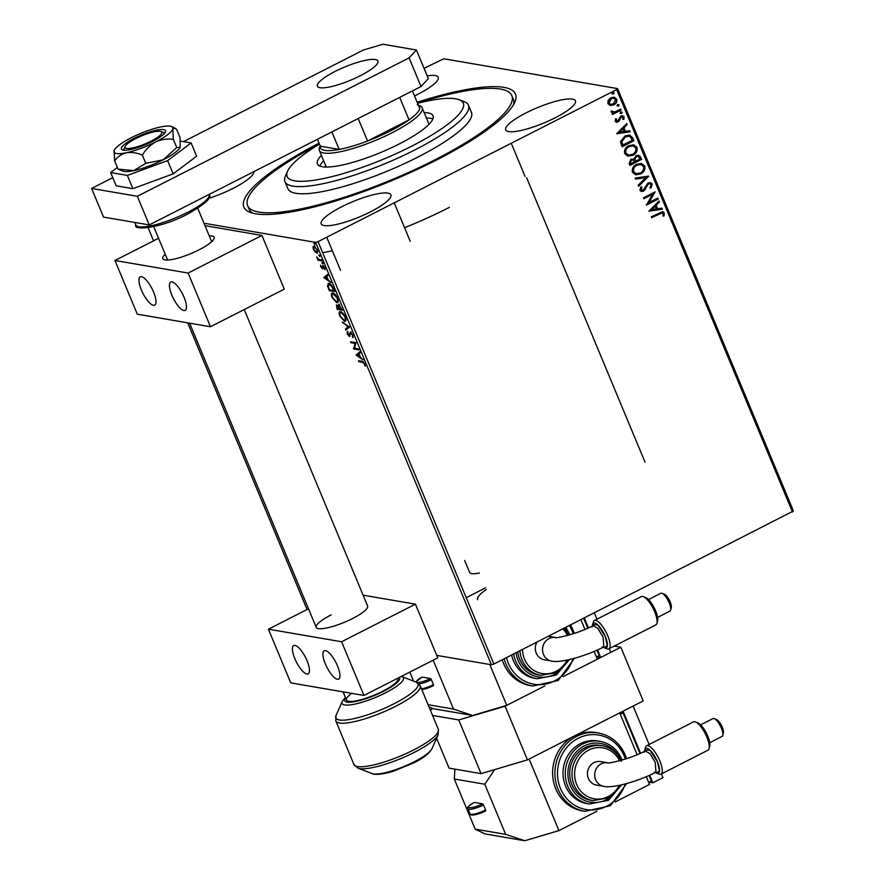 <?xml version="1.0" encoding="UTF-8"?>
<svg xmlns="http://www.w3.org/2000/svg" width="885" height="885" viewBox="0 0 885 885"><rect width="100%" height="100%" fill="white"/><g stroke="black" fill="none" stroke-linecap="round" stroke-linejoin="round"><path stroke-width="1.33" d="M417.123 102.251A147.076 32.413 157.4 0 1 514.782 102.273A147.076 32.413 157.4 0 1 436.095 160.251A147.076 32.413 157.4 0 1 250.234 212.4A147.076 32.413 157.4 0 1 319.02 143.082M513.455 104.817A143.105 31.539 -22.6 0 0 513.3 99.164L511.807 95.58A143.105 31.539 157.4 0 1 512.282 97.317A143.105 31.539 157.4 0 1 388.05 181.248A143.105 31.539 157.4 0 1 247.568 205.574A143.105 31.539 157.4 0 1 247.103 203.827A143.105 31.539 157.4 0 1 319.385 143.956M370.505 211.825A37.767 8.319 -22.6 0 0 390.893 194.822A37.767 8.319 -22.6 0 0 341.544 206.847A37.767 8.319 -22.6 0 0 321.166 223.85A37.767 8.319 -22.6 0 0 370.505 211.825M414.501 95.945A37.767 8.319 -22.6 0 0 417.842 94.297A37.767 8.319 -22.6 0 0 438.219 77.305A37.767 8.319 -22.6 0 0 427.201 75.878M208.893 198.295A37.767 8.319 -22.6 0 0 233.297 188.273A37.767 8.319 -22.6 0 0 253.796 171.69M555.05 117.849A37.767 8.319 -22.6 0 0 575.427 100.846A37.767 8.319 -22.6 0 0 526.077 112.871A37.767 8.319 -22.6 0 0 505.7 129.874A37.767 8.319 -22.6 0 0 555.05 117.849M424.048 68.3L443.772 58.775L617.575 88.6L793.403 510.999L493.874 664.06L491.429 664.779L436.748 655.398M315.115 252.015L313.39 249.305L312.947 246.815L313.943 246.118L317.427 250.001L316.885 253.187L315.591 251.771M313.611 247.49L313.622 246.472L312.947 246.815L313.943 246.118M317.449 253.132L315.79 251.672M321.908 260.909L318.003 260.245L316.664 256.882L318.788 259.338L321.498 259.947L321.908 260.909M320.713 266.905L320.492 265.146L322.085 267.945L322.848 265.544L324.828 267.768L325.116 269.659L323.268 266.518L322.505 268.918L321.089 266.717M322.085 267.945L323.003 267.447L323.047 265.423M323.855 266.219L322.992 266.684M333.457 288.676L334.674 291.585L329.342 290.678L327.494 285.822L328.866 283.432C330.348 283.554 331.875 285.302 333.457 288.676M327.97 283.521L328.866 283.432M342.429 310.226L337.096 309.308L336.477 304.871L338.103 306.243L338.645 304.495L342.429 310.226M349.453 327.085L345.781 330.182L345.349 329.143L348.126 326.786L342.373 321.996L349.453 327.085M358.547 348.933L358.945 349.896L353.613 348.978L354.985 343.402L351.002 342.716L350.604 341.754L355.936 342.672L354.575 348.248L358.547 348.933M362.441 362.275L358.89 361.666L358.491 360.704L362.098 361.323L364.919 363.934L365.284 366.202L364.377 363.857L362.441 362.275L363.115 361.943L358.89 361.666M491.429 664.779L315.602 242.379L203.981 223.219M148.105 227.688L153.57 240.809M187.708 322.826L307.051 609.522M356.146 355.084L359.752 351.821L360.184 352.872L359.011 353.867L360.472 357.385L363.16 360.018L356.146 355.084L356.755 354.586L356.08 354.918M352.894 335.061L352.905 337.672L352.374 335.028L350.748 333.125L349.431 336.477L347.263 334.032L347.152 331.764L349.011 335.515L350.349 332.163L352.894 335.061M351.389 332.793L350.349 333.357M349.11 335.515L350.04 336.123L349.431 336.477L350.006 336.189M349.011 335.515L350.128 334.707L350.161 333.612L349.498 333.955M345.681 321.012L344.597 321.332L339.796 316.089C338.734 312.825 338.999 311.365 340.559 311.686C342.064 311.896 343.668 313.655 345.371 316.974C346.389 320.182 346.135 321.642 344.597 321.332L345.393 321.255M339.751 311.763L340.559 311.686M337.926 302.382L336.842 302.703L332.03 297.46C330.979 294.196 331.244 292.736 332.804 293.057C334.309 293.256 335.902 295.015 337.616 298.345C338.634 301.553 338.38 303.002 336.842 302.703L337.639 302.615M331.997 293.134L332.804 293.057M323.921 277.658L327.516 274.405L327.959 275.456L326.786 276.441L328.247 279.959L330.935 282.592L323.921 277.658L324.529 277.16L323.855 277.503M322.992 263.796L322.018 263.022L322.129 262.292L322.793 263.896L322.903 263.166M322.638 262.701L322.018 263.022L322.129 262.292M319.916 256.407L318.943 255.632L319.054 254.902L319.717 256.506L319.828 255.776M319.562 255.311L318.943 255.632L319.054 254.902M314.894 244.36L313.932 243.585L314.042 242.855L314.706 244.459L314.817 243.729M314.551 243.264L313.932 243.585L314.042 242.855M616.723 99.087C617.21 101.731 616.225 103.656 613.781 104.872L610.351 105.481L607.84 103.611L608.183 100.293L610.838 97.804L614.312 97.206L616.425 99.031C616.911 101.675 615.927 103.6 613.482 104.817L613.781 104.872M613.405 112.849L611.292 111.897L611.281 111.012L614.832 111.941L620.728 109.12L621.126 110.083L612.542 114.453L612.143 113.49L613.405 112.849L612.619 112.793M615.617 118.734L616.292 118.867L615.894 120.559L617.741 120.957L620.805 116.09L622.697 115.758L624.124 116.864L623.792 119.442L622.763 119.287L623.117 117.506L621.248 117.03L618.184 121.898L616.491 122.23L615.175 121.212L615.617 118.734L616.591 118.922L616.203 120.614L617.741 120.957M623.117 117.506L620.938 116.975L620.529 117.683M632.686 137.85L633.892 140.77L622.155 146.744L621.358 144.852L620.54 141.655L624.965 135.969L629.633 135.051L632.686 137.85L633.892 140.77M641.647 159.4L629.91 165.384L629.169 163.603L630.883 159.245L633.87 159.145L636.049 155.638L638.539 155.185L640.607 156.899L641.647 159.4L629.832 165.207M648.672 176.27L638.605 186.259L638.162 185.208L645.807 177.631L635.629 179.113L635.187 178.073L648.605 176.104L638.494 186.005M657.765 198.107L658.163 199.07L646.426 205.055L652.577 194.335L643.815 198.793L643.417 197.831L655.154 191.846L649.026 202.554L657.765 198.107M659.513 213.761L651.703 217.743L651.305 216.781L662.743 211.67L664.303 212.942L663.938 215.995L662.821 215.962L663.097 213.562L662.212 212.887L651.637 217.577M792.484 511.984L616.657 89.584L318.047 241.649L493.874 664.06M648.959 211.161L658.971 201.006L659.402 202.045L656.183 205.254L657.644 208.772L661.947 208.141L662.378 209.192L648.959 211.161M652.278 184.058L650.884 188.184L649.966 187.697L651.106 184.744L649.822 183.748L648.384 184.003L643.583 191.127L641.492 191.503L639.91 190.275L640.884 186.846L641.924 187.233L641.116 189.678L643.13 190.186L647.997 183.029L650.364 182.631L652.278 184.058L650.586 188.129M640.651 173.925L635.751 174.81L632.443 172.343C631.779 168.659 633.162 165.982 636.581 164.322L641.326 163.448L644.756 165.982C645.375 169.621 644.003 172.265 640.651 173.925L635.607 174.787M632.886 155.295L627.996 156.18L624.688 153.702C624.025 150.019 625.407 147.352 628.826 145.682L633.572 144.819L637.001 147.341C637.62 150.992 636.249 153.636 632.886 155.295L627.852 156.158M616.734 133.735L626.746 123.579L627.177 124.63L623.947 127.838L625.418 131.356L629.711 130.726L630.153 131.776L616.734 133.735M620.595 111.897L621.912 112.207L621.259 113.512L620.252 113.258L620.894 111.953L622.21 112.262L621.569 113.557L620.252 113.258M620.894 111.953L621.912 112.207M617.52 104.519L618.836 104.817L618.184 106.123L617.177 105.868L617.818 104.563L619.135 104.872L618.493 106.167L617.177 105.868M617.818 104.563L618.836 104.817M612.508 92.471L613.814 92.77L613.172 94.076L612.166 93.821L612.807 92.516L614.124 92.825L613.482 94.12L612.166 93.821M612.807 92.516L613.814 92.77M479.427 573.026A26.152 5.764 157.4 0 1 469.625 572.429L464.647 560.482M315.602 242.379L318.047 241.649M616.657 89.584L617.575 88.6M247.568 205.574L249.061 209.148A143.105 31.539 -22.6 0 0 252.966 213.252M322.638 252.701A129.188 28.475 -22.6 0 0 332.373 250.765M404.578 227.71A129.188 28.475 -22.6 0 0 449.359 207.4M486.296 589.532A37.767 8.319 -22.6 0 0 477.623 599.709M662.588 211.648L664.303 212.942M663.993 212.887L663.938 215.995M663.628 215.94L662.843 215.918M662.046 212.876L659.214 213.716M658.772 201.205L659.402 202.045M659.104 202.001L656.183 205.254M655.873 205.198L657.644 208.772M661.67 208.185L662.378 209.192M662.08 209.137L648.926 211.061M655.143 206.282L651.46 209.59L656.272 208.971L655.143 206.282L651.769 209.634M657.533 198.229L658.163 199.07M657.865 199.025L646.349 204.877M643.749 198.616L652.577 194.335M654.944 192.012L649.026 202.554M649.678 183.726L648.384 184.003M648.086 183.947L647.366 184.91M647.057 184.854L645.165 189.722M644.855 189.667L643.583 191.127M643.273 191.071L641.348 191.481M640.851 186.901L641.924 187.233M641.625 187.177L641.116 189.678M640.817 189.622L641.868 190.352M650.221 182.609L651.98 184.003M635.585 179.024L645.807 177.631M641.183 163.426L644.756 165.982M644.446 165.926C645.077 169.566 643.705 172.221 640.342 173.88M640.696 164.544L636.669 165.23C633.97 166.557 632.852 168.681 633.328 171.635L636.215 173.659M636.979 165.285C634.268 166.601 633.151 168.736 633.627 171.679L636.37 173.692L640.242 172.962C642.93 171.657 644.037 169.533 643.561 166.623L640.851 164.566L636.669 165.23M638.384 155.163L640.607 156.899M640.309 156.844L641.348 159.344M637.864 156.313L636.138 156.545L634.678 159.134L635.375 161.225L640.043 159.046L638.019 156.335L636.448 156.601L634.976 159.178L635.684 161.269M632.675 159.886L630.994 160.141L629.987 162.751L630.408 163.747L634.479 161.889L632.83 159.908L631.304 160.196L630.297 162.807L630.717 163.802M633.417 144.786L637.001 147.341M636.691 147.297C637.322 150.937 635.95 153.581 632.587 155.24M632.941 145.903L628.914 146.6C626.215 147.917 625.098 150.052 625.562 152.994L628.461 155.03M629.224 146.656C626.514 147.972 625.396 150.107 625.872 153.05L628.615 155.063L632.487 154.333C635.176 153.016 636.282 150.904 635.806 147.994L633.096 145.925L628.914 146.6M633.594 140.715L622.078 146.578M629.478 135.029L632.377 137.806M628.77 136.168L625.053 136.887L621.558 141.545L622.653 145.118L632.288 140.416L630.485 136.954L628.914 136.202L625.363 136.932L621.867 141.6L622.952 145.173M626.547 123.778L627.177 124.63M626.879 124.575L623.947 127.838M623.648 127.783L625.418 131.356M629.445 130.759L630.153 131.776M629.843 131.721L616.701 133.646M622.918 128.856L619.234 132.164L624.036 131.555L622.918 128.856L619.533 132.219M615.894 120.559L617.442 120.902L615.894 120.559M622.531 115.736L624.124 116.864M623.825 116.809L623.792 119.442M623.482 119.386L622.774 119.276M622.819 117.451L620.938 116.975L622.819 117.451M620.219 117.628L620.064 119.154M619.765 119.099L619.378 120.913M617.885 121.853L616.336 122.196M621.259 113.512L619.954 113.203M620.816 110.039L612.475 114.287M612.243 114.408L612.143 113.49M613.106 112.793L610.993 111.842M612.077 110.957L612.409 111.51M618.184 106.123L616.878 105.813M608.183 100.293L607.84 103.611M614.157 97.184L616.425 99.031M613.482 104.817L610.042 105.437M613.759 98.257L610.949 98.711L608.592 103.025L610.561 104.364M611.247 98.766L608.902 103.069L610.716 104.386L613.394 103.899L615.672 99.629L613.924 98.279L610.949 98.711M613.172 94.076L611.856 93.766M365.284 365.328L364.675 365.638M363.746 362.087L363.115 361.943M356.755 354.586L359.819 351.987M360.427 357.286L359.819 356.854M357.452 355.184L356.821 354.741M358.635 354.188L357.407 355.228L359.752 356.876L359.056 353.967M358.735 349.409L353.613 348.978M354.277 348.635L353.524 348.778M354.199 348.436L355.648 343.059L354.985 343.402M355.648 343.059L351.002 342.716M353.248 336.886L352.307 336.842M347.927 333.689L347.827 331.421M350.161 333.612L351.024 331.82M346.389 329.674L346.024 328.8L345.349 329.143M346.024 328.8L348.756 326.488M348.745 326.476L348.126 326.786M343.424 322.737L342.816 323.047M345.272 320.99L343.723 320.226M339.818 313.578L340.128 311.664M342.108 312.46L340.957 312.659C339.718 312.394 339.508 313.555 340.316 316.144L344.199 320.37L345.991 319.131M341.632 312.316L340.957 312.659L345.25 316.708M344.199 320.37C345.427 320.624 345.637 319.474 344.84 316.918M342.229 309.728L337.096 309.308M336.565 305.922L336.521 304.882M338.767 305.9L339.309 304.163M337.517 305.524L336.886 305.845L337.24 308.434L338.955 308.732L336.643 305.856L337.318 305.524M339.707 305.126L338.723 306.818L339.497 308.821L341.477 309.164L338.8 305.491L339.464 305.148M337.517 302.36L335.968 301.597M332.063 294.937L332.373 293.035M334.353 293.82L333.202 294.019C331.963 293.765 331.753 294.926 332.561 297.504L336.444 301.741L338.236 300.491M333.877 293.676L333.202 294.019L337.495 298.068M336.444 301.741C337.672 301.995 337.882 300.834 337.074 298.278M334.464 291.099L329.342 290.678M328.081 285.534L327.494 285.822M328.114 285.169L328.357 283.41M329.939 284.052L328.556 284.461L329.264 284.395L328.213 286.419L329.485 289.804L333.722 290.534L332.085 286.895L329.264 284.395L330.448 284.207M324.529 277.16L327.594 274.571M328.202 279.859L327.583 279.428M325.226 277.768L324.596 277.326M326.41 276.762L325.171 277.801L327.527 279.461L326.83 276.551M325.127 268.752L324.529 269.051M323.025 268.542L322.228 267.934M321.697 260.422L318.003 260.245M318.677 259.902L318.412 259.261M313.622 246.472L314.617 245.776M315.171 246.782L313.898 247.136L313.865 249.393L316.487 252.225L317.881 251.506M315.027 246.738L314.352 247.081L317.306 249.736M316.487 252.225L316.941 249.913M319.452 144.133A95.403 21.03 -22.6 0 0 287.592 171.17A95.403 21.03 -22.6 0 0 286.828 175.341A95.403 21.03 -22.6 0 0 378.293 161.302A95.403 21.03 -22.6 0 0 463.618 104.33A95.403 21.03 -22.6 0 0 459.193 99.739A95.403 21.03 -22.6 0 0 417.565 103.291M459.193 99.739L464.183 101.642A99.374 21.904 157.4 0 1 468.453 105.227A99.374 21.904 157.4 0 1 468.784 106.432A99.374 21.904 157.4 0 1 382.519 164.71A99.374 21.904 157.4 0 1 284.959 181.602A99.374 21.904 157.4 0 1 284.627 180.396A99.374 21.904 157.4 0 1 285.435 176.049L287.592 171.17M428.993 124.32A55.655 12.268 -22.6 0 0 428.838 123.823L422.123 107.704A55.655 12.268 157.4 0 1 392.088 132.761A55.655 12.268 157.4 0 1 319.374 150.483A55.655 12.268 157.4 0 1 319.64 147.375L320.237 146.014M432.842 118.999A62.614 13.795 -22.6 0 0 426.404 117.982M323.644 160.76A62.614 13.795 -22.6 0 0 319.839 166.037M424.169 112.616A62.614 13.795 157.4 0 1 433.019 115.78A62.614 13.795 157.4 0 1 433.23 116.532A62.614 13.795 157.4 0 1 378.88 153.249A62.614 13.795 157.4 0 1 317.416 163.891A62.614 13.795 157.4 0 1 317.206 163.139A62.614 13.795 157.4 0 1 321.41 155.384M284.959 181.602L287.946 188.77A99.374 21.904 -22.6 0 0 385.495 171.878A99.374 21.904 -22.6 0 0 471.771 113.59A99.374 21.904 -22.6 0 0 471.44 112.384L468.453 105.227M417.488 103.114A143.105 31.539 157.4 0 1 511.807 95.58M325.89 165.915A55.655 12.268 -22.6 0 0 326.078 166.59A55.655 12.268 -22.6 0 0 326.322 167.055M331.886 131.92L339.176 149.432L320.315 146.191A53.664 11.826 -22.6 0 0 339.176 149.432A53.664 11.826 -22.6 0 0 367.552 141.014A53.664 11.826 -22.6 0 0 390.584 130.836A53.664 11.826 -22.6 0 0 409.047 119.884A53.664 11.826 -22.6 0 0 419.7 108.424A53.664 11.826 -22.6 0 0 417.244 104.751M358.193 118.524L367.552 141.014L409.047 119.884L399.688 97.394M418.339 105.171L419.733 105.702A55.655 12.268 157.4 0 1 422.123 107.704M320.315 146.191L317.438 139.277M419.7 108.424L412.41 90.912M360.228 75.767A32.8 7.224 -22.6 0 0 377.928 61.01A32.8 7.224 -22.6 0 0 335.072 71.453A32.8 7.224 -22.6 0 0 317.372 86.21A32.8 7.224 -22.6 0 0 360.228 75.767M112.782 177.653L91.597 188.439L137.33 196.293L409.102 57.89L416.426 50.002L382.884 44.25L363.37 50.036L183.472 141.644M416.426 50.002L428.351 78.643L421.028 86.52L409.102 57.89M91.597 188.439L103.523 217.079L149.255 224.923L421.028 86.52M137.33 196.293L149.255 224.923M644.247 752.339L644.8 749.982L649.977 750.214L657.4 761.719L659.491 770.813L656.493 773.036L654.325 772.085M655.221 762.328L649.944 753.6L645.165 750.945C629.666 759.474 605.738 764.164 607.685 762.815L607.718 762.815A11.925 10.985 -80.3 0 0 601.236 763.832A11.925 10.985 -80.3 0 0 595.638 779.696A11.925 10.985 -80.3 0 0 603.692 786.322C611.69 788.59 636.669 782.108 656.006 772.196L655.221 762.328M695.499 721.928L697.834 722.835A13.917 4.458 63 0 1 707.768 736.099A13.917 4.458 63 0 1 709.715 746.166L709.073 748.588A15.897 5.1 -117 0 0 706.85 737.083A15.897 5.1 -117 0 0 695.499 721.928A15.897 5.1 -117 0 0 693.53 721.872L646.559 745.789A15.897 5.1 63 0 1 659.878 761.011A15.897 5.1 63 0 1 660.995 774.132A15.897 5.1 63 0 1 659.026 774.076L656.692 773.169A13.917 4.458 -117 0 0 657.433 761.731A13.917 4.458 -117 0 0 650.044 750.226A13.917 4.458 -117 0 0 644.811 749.838A13.917 4.458 -117 0 0 644.7 750.414M714.217 718.609L716.551 719.516A8.02 2.578 63 0 1 722.282 727.171A8.02 2.578 63 0 1 723.41 732.979L722.768 735.402A10.012 3.208 -117 0 0 721.364 728.156A10.012 3.208 -117 0 0 714.217 718.609A10.012 3.208 -117 0 0 712.978 718.576L700.643 724.859M644.811 749.838L645.453 747.416A15.897 5.1 63 0 1 646.559 745.789M603.692 786.322L596.446 785.083A11.925 10.985 -80.3 0 1 587.518 775.039A11.925 10.985 -80.3 0 1 593.99 762.593A11.925 10.985 -80.3 0 1 600.472 761.576L607.696 762.815M602.408 745.767L600.119 745.38A27.822 25.632 99.7 0 0 575.25 756.199A27.822 25.632 99.7 0 0 571.92 784.763A27.822 25.632 99.7 0 0 590.704 800.228L592.994 800.626A27.822 25.632 -80.3 0 1 574.21 785.161A27.822 25.632 -80.3 0 1 577.529 756.586A27.822 25.632 -80.3 0 1 602.408 745.767C611.192 747.548 617.509 752.737 621.347 761.321M600.03 741.331L597.74 740.933A31.805 29.293 99.7 0 0 569.32 753.301A31.805 29.293 99.7 0 0 565.526 785.946A31.805 29.293 99.7 0 0 586.987 803.624L589.266 804.011A31.805 29.293 -80.3 0 1 567.805 786.345A31.805 29.293 -80.3 0 1 571.599 753.699A31.805 29.293 -80.3 0 1 600.03 741.331C610.064 743.356 617.265 749.285 621.646 759.098L622.044 760.093M598.326 732.968L596.036 732.581A39.748 36.617 99.7 0 0 574.409 735.966A39.748 36.617 99.7 0 0 555.758 788.845A39.748 36.617 99.7 0 0 582.584 810.937L584.874 811.324A39.748 36.617 -80.3 0 1 558.048 789.232A39.748 36.617 -80.3 0 1 562.794 748.422A39.748 36.617 -80.3 0 1 598.326 732.968C610.838 735.501 619.843 742.891 625.308 755.159L626.58 758.655M494.66 769.607L484.792 784.232L454.304 778.999L475.156 829.123L505.656 834.356L524.761 840.75L558.922 830.617L529.119 759.031L619.71 712.89L637.089 754.639M558.922 830.617L596.999 811.224M646.249 776.665L649.513 784.486L615.197 801.965M485.588 809.963L483.509 804.952A11.925 2.633 157.4 0 1 467.922 808.757L470.012 813.769A11.925 2.633 -22.6 0 0 485.588 809.963L485.577 810.959A10.731 2.367 157.4 0 1 471.55 814.366M467.922 808.757C466.041 808.359 468.154 806.246 474.272 802.407L482.602 803.801L483.509 804.952M484.792 784.232L505.656 834.356M524.761 840.75L485.124 833.947L475.156 829.123M454.304 778.999L454.901 769.131M620.617 712.425L623.051 712.845L620.274 714.261M649.103 775.437L651.36 780.858L648.583 782.274M623.051 712.845L639.932 753.412M649.125 744.484L633.129 706.064L623.062 711.186L640.53 753.135M649.701 775.172L652.864 782.783L648.915 782.097M661.383 773.933L662.931 777.649L652.864 782.783M660.995 774.132L707.967 750.203A15.897 5.1 -117 0 0 709.073 748.588M655.962 772.804A13.917 4.458 -117 0 0 656.692 773.169M709.726 742.703L722.072 736.42A10.012 3.208 -117 0 0 722.768 735.402M165.207 254.216A27.822 6.129 -22.6 0 0 162.751 258.663A27.822 6.129 -22.6 0 0 199.114 249.802A27.822 6.129 -22.6 0 0 214.137 237.28A27.822 6.129 -22.6 0 0 209.247 235.886M141.368 289.948A15.897 5.1 63 0 1 140.25 276.828A15.897 5.1 63 0 1 153.57 292.039A15.897 5.1 63 0 1 154.687 305.159A15.897 5.1 63 0 1 141.368 289.948M184.058 297.272A15.897 5.1 -117 0 0 170.739 282.061A15.897 5.1 -117 0 0 171.856 295.181A15.897 5.1 -117 0 0 185.175 310.392A15.897 5.1 -117 0 0 184.058 297.272M188.129 273.045L210.475 326.742L137.297 314.175L114.95 260.489L188.129 273.045L261.938 235.454L204.999 225.675M210.475 326.742L284.295 289.152L261.938 235.454M114.95 260.489L158.57 238.264M125.028 147.253A19.879 4.381 -22.6 0 0 144.078 144.332A19.879 4.381 -22.6 0 0 161.855 132.462A19.879 4.381 -22.6 0 0 160.937 131.511A19.879 4.381 -22.6 0 0 141.755 135.814A19.879 4.381 -22.6 0 0 125.183 146.39A19.879 4.381 -22.6 0 0 125.028 147.253M397.697 678.264L397.863 678.651A27.822 6.129 157.4 0 1 382.84 691.174A27.822 6.129 157.4 0 1 346.477 700.035A27.822 6.129 157.4 0 1 351.71 693.342M489.77 664.491L506.762 705.334L544.85 685.941L505.092 706.186L527.438 759.883L643.196 700.931L620.839 647.234L563.037 676.671L597.353 659.203L594.1 651.371M527.438 759.883L481.086 773.634L458.729 719.936L432.555 715.445M436.615 738.212L449.071 768.136L481.086 773.634M614.212 646.105L620.839 647.234M432.356 708.365L430.453 710.412M458.729 719.936L505.092 706.186M152.585 141.434A23.851 5.255 -22.6 0 0 165.462 130.692A23.851 5.255 -22.6 0 0 134.299 138.292A23.851 5.255 -22.6 0 0 121.422 149.023A23.851 5.255 -22.6 0 0 152.585 141.434M118.059 169.112L122.904 171.126A31.805 7.014 -22.6 0 0 133.746 170.639L118.059 169.112L114.652 160.926C117.495 156.789 121.378 154.056 126.301 152.751C131.4 151.954 136.744 152.751 142.341 155.129L145.748 163.316L133.746 170.639A31.805 7.014 157.4 0 0 163.094 159.853L145.748 163.316M142.341 155.129C145.715 149.443 150.151 145.052 155.638 141.954C161.347 139.365 167.243 138.491 173.338 139.343L172.785 129.066A31.805 7.014 -22.6 0 0 171.756 126.632A31.805 7.014 -22.6 0 0 160.594 126.975A31.805 7.014 -22.6 0 0 131.245 137.772A31.805 7.014 -22.6 0 0 114.11 150.638L114.652 160.926M176.746 147.53L163.094 159.853A31.805 7.014 -22.6 0 0 180.097 147.319A31.805 7.014 -22.6 0 0 180.12 147.275L176.746 147.53L173.338 139.343M114.11 150.638L114.11 150.638A31.805 7.014 -22.6 0 0 114.099 150.649A31.805 7.014 -22.6 0 0 126.301 152.751A31.805 7.014 -22.6 0 0 155.638 141.954A31.805 7.014 -22.6 0 0 172.785 129.066L175.009 128.237L176.635 129.354L180.042 137.551L180.241 146.965M117.384 167.497L110.658 172.553L116.167 185.806L132.894 188.671L173.128 173.88L196.647 156.202L191.127 142.961L180.452 141.124M110.658 172.553L127.385 175.429L132.894 188.671M127.385 175.429L167.619 160.627L173.128 173.88M167.619 160.627L191.127 142.961M331.244 614.843A27.822 6.129 -22.6 0 0 316.233 627.365A27.822 6.129 -22.6 0 0 352.595 618.504A27.822 6.129 -22.6 0 0 367.607 605.982L244.216 309.551M294.849 658.65A15.897 5.1 63 0 1 293.731 645.53A15.897 5.1 63 0 1 307.04 660.741A15.897 5.1 63 0 1 308.157 673.872A15.897 5.1 63 0 1 294.849 658.65M337.528 665.974A15.897 5.1 -117 0 0 324.22 650.763A15.897 5.1 -117 0 0 325.337 663.883A15.897 5.1 -117 0 0 338.645 679.105A15.897 5.1 -117 0 0 337.528 665.974M341.599 641.747L363.956 695.444L290.778 682.888L268.42 629.191L341.599 641.747L415.419 604.156L363.115 595.185M363.956 695.444L437.765 657.854L415.419 604.156M268.42 629.191L308.5 608.78M592.087 627.045L592.651 624.699L597.817 624.921L605.24 636.426L607.331 645.53L604.344 647.754L602.176 646.802M603.072 637.045L597.784 628.317L593.016 625.662C577.518 634.191 553.579 638.881 555.537 637.521L555.57 637.532A11.925 10.985 -80.3 0 0 549.087 638.539A11.925 10.985 -80.3 0 0 543.49 654.413A11.925 10.985 -80.3 0 0 551.532 661.04C559.541 663.308 584.52 656.825 603.847 646.913L603.072 637.045M643.34 596.634L645.674 597.541A13.917 4.458 63 0 1 655.608 610.816A13.917 4.458 63 0 1 657.566 620.872L656.924 623.294A15.897 5.1 -117 0 0 654.69 611.8A15.897 5.1 -117 0 0 643.34 596.634A15.897 5.1 -117 0 0 641.382 596.578L594.41 620.507A15.897 5.1 63 0 1 607.718 635.718A15.897 5.1 63 0 1 608.836 648.838A15.897 5.1 63 0 1 606.878 648.782L604.543 647.875A13.917 4.458 -117 0 0 605.285 636.437A13.917 4.458 -117 0 0 597.895 624.943A13.917 4.458 -117 0 0 592.662 624.544A13.917 4.458 -117 0 0 592.541 625.131M662.068 593.315L664.403 594.233A8.02 2.578 63 0 1 670.133 601.877A8.02 2.578 63 0 1 671.25 607.685L670.62 610.108A10.012 3.208 -117 0 0 669.215 602.862A10.012 3.208 -117 0 0 662.068 593.315A10.012 3.208 -117 0 0 660.829 593.282L648.495 599.565M592.662 624.544L593.293 622.122A15.897 5.1 63 0 1 594.41 620.507M551.532 661.04L544.286 659.79A11.925 10.985 -80.3 0 1 536.896 642.145M517.78 651.88A27.822 25.632 99.7 0 0 519.772 659.48A27.822 25.632 99.7 0 0 538.556 674.945L540.835 675.332A27.822 25.632 -80.3 0 1 522.062 659.867A27.822 25.632 -80.3 0 1 519.926 650.785M511.607 655.022A31.805 29.293 99.7 0 0 513.366 660.664A31.805 29.293 99.7 0 0 534.828 678.33L537.118 678.729A31.805 29.293 -80.3 0 1 515.656 661.051A31.805 29.293 -80.3 0 1 513.621 654.004M502.26 659.79A39.748 36.617 99.7 0 0 503.609 663.551A39.748 36.617 99.7 0 0 530.436 685.643L532.726 686.041A39.748 36.617 -80.3 0 1 505.899 663.949A39.748 36.617 -80.3 0 1 504.151 658.816M580.925 619.721L584.93 629.357M421.503 688.906A11.925 2.633 -22.6 0 0 433.44 684.68L431.349 679.669A11.925 2.633 157.4 0 1 419.014 683.95M433.44 684.68L433.429 685.676A10.731 2.367 157.4 0 1 421.791 689.592M415.817 681.959L422.123 677.114L430.453 678.518L431.349 679.669M409.799 672.091L413.538 681.096M428.074 704.703L453.496 709.062L472.612 715.467L506.762 705.334M433.163 660.199L453.496 709.062M485.588 587.828L466.24 597.674M472.612 715.467L432.975 708.664L428.904 706.695M596.944 650.143L599.2 655.575L596.435 656.98M583.691 618.316L587.773 628.118M584.277 618.018L588.37 627.852M597.541 649.878L600.716 657.489L596.767 656.814M609.223 648.639L610.783 652.367L600.716 657.489M594.344 612.885L596.977 619.201M608.836 648.838L655.807 624.921A15.897 5.1 -117 0 0 656.924 623.294M603.802 647.51A13.917 4.458 -117 0 0 604.543 647.875M657.577 617.409L669.912 611.126A10.012 3.208 -117 0 0 670.62 610.108M323.014 266.54L322.339 266.883M625.341 759.064A37.767 34.792 99.7 0 0 624.235 756.044A37.767 34.792 99.7 0 0 578.204 738.278A37.767 34.792 99.7 0 0 560.493 788.513A37.767 34.792 99.7 0 0 593.669 809.886A37.767 34.792 99.7 0 0 625.208 783.988M619.489 757.66A29.813 27.468 99.7 0 0 583.126 746.553A29.813 27.468 99.7 0 0 570.25 785.614A29.813 27.468 99.7 0 0 613.062 795.106M619.622 760.79A25.842 23.806 99.7 0 0 588.094 750.414A25.842 23.806 99.7 0 0 576.655 784.431A25.842 23.806 99.7 0 0 597.309 799.1A25.842 23.806 99.7 0 0 619.234 785.404M474.371 802.396A10.731 2.367 -22.6 0 0 469.426 807.706A10.731 2.367 -22.6 0 0 482.602 803.801M209.203 194.39C212.179 197.665 205.077 204.169 187.886 213.927C161.933 228.009 132.661 230.974 135.803 224.945A39.748 8.761 -22.6 0 0 187.742 212.278A39.748 8.761 -22.6 0 0 209.203 194.401M401.281 676.439L401.989 676.671A33.254 7.334 157.4 0 1 385.473 692.844A33.254 7.334 157.4 0 1 354.288 704.228A33.254 7.334 157.4 0 1 342.174 701.573L336.034 715.445A44.549 9.824 -22.6 0 0 352.274 719.007A44.549 9.824 -22.6 0 0 394.035 703.752A44.549 9.824 -22.6 0 0 416.16 682.092L420.209 685.786A45.71 10.078 157.4 0 1 395.529 706.363A45.71 10.078 157.4 0 1 335.802 720.921L353.934 764.485A45.71 10.078 -22.6 0 0 413.671 749.927A45.71 10.078 -22.6 0 0 438.341 729.351L438.108 734.827A44.549 9.824 157.4 0 1 414.28 752.383A44.549 9.824 157.4 0 1 357.983 768.18L372.154 773.601A33.254 7.334 -22.6 0 0 414.18 761.808A33.254 7.334 -22.6 0 0 431.969 748.699C429.17 753.611 423.107 758.323 413.771 762.848L393.88 771.023C385.882 773.833 374.167 775.404 372.154 773.601M345.592 697.9A29.747 6.56 -22.6 0 0 354.265 701.75A29.747 6.56 -22.6 0 0 383.581 691.296A29.747 6.56 -22.6 0 0 399.312 677.434M573.192 633.771A37.767 34.792 99.7 0 0 572.086 630.762A37.767 34.792 99.7 0 0 569.442 625.573M506.497 657.632A37.767 34.792 99.7 0 0 508.333 663.23A37.767 34.792 99.7 0 0 541.509 684.592A37.767 34.792 99.7 0 0 573.049 658.694M567.329 632.377A29.813 27.468 99.7 0 0 564.564 628.051M516.032 652.765A29.813 27.468 99.7 0 0 518.09 660.332A29.813 27.468 99.7 0 0 560.902 669.823M567.473 635.496A25.842 23.806 99.7 0 0 562.816 628.947M522.46 649.501A25.842 23.806 99.7 0 0 524.495 659.148A25.842 23.806 99.7 0 0 545.149 673.817A25.842 23.806 99.7 0 0 567.075 660.11M422.211 677.102A10.731 2.367 -22.6 0 0 417.277 682.423A10.731 2.367 -22.6 0 0 430.453 678.518M410.264 241.362L394.234 202.853M645.043 462.213L526.63 177.752M525.07 176.414L511.264 143.259M340.537 270.39L326.731 237.235M350.526 333.147L351.201 332.815M349.232 335.492L349.896 335.149M322.217 267.934L322.892 267.591M323.113 266.529L323.777 266.186M319.374 150.483L326.078 166.59M592.994 800.626L609.201 797.75L620.783 785.072M589.266 804.011L608.393 800.372L621.602 784.884M584.874 811.324L610.396 805.737L626.602 783.601M485.677 810.948C475.345 815.229 470.123 816.158 470.012 813.769M153.736 226.648L167.641 260.046M346.477 700.035L343.081 691.86M316.233 627.365L189.6 323.158M197.775 208.318L211.681 241.716M125.183 146.39L123.524 150.151M160.937 131.511L164.776 132.971M135.803 224.945L134.752 222.434M401.989 676.671L416.16 682.092M431.969 748.699L438.108 734.827M420.209 685.786L438.341 729.351M345.338 697.303L342.174 701.573M335.802 720.921L336.034 715.445M353.934 764.485L357.983 768.18M171.756 126.632L174.942 128.203M570.692 624.932L574.431 633.361M565.891 627.376L569.896 634.811M564.243 628.217L568.789 635.131M540.835 675.332L557.052 672.456L568.624 659.779M537.118 678.729L556.245 675.089L569.442 659.602M532.726 686.041L558.247 680.454L574.453 658.318M548.379 636.293L555.548 637.521M433.528 685.665L421.824 689.669"/></g></svg>
